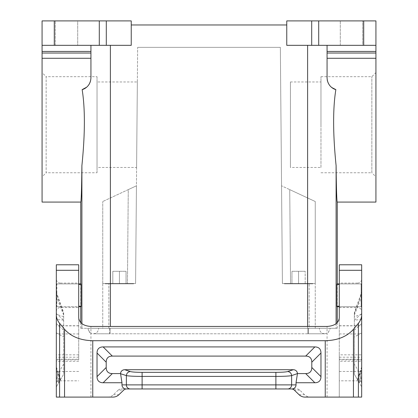 <?xml version="1.0" encoding="UTF-8"?>
<svg xmlns="http://www.w3.org/2000/svg" width="418" height="418" viewBox="0 0 418 418"><rect width="100%" height="100%" fill="white"/><g stroke="black" fill="none" stroke-linecap="round" stroke-linejoin="round"><path stroke-width="0.31" stroke-dasharray="2.09 1.57" d="M290.552 283.508L315.25 283.508L315.25 201.518L281.56 185.811L289.731 189.62L290.552 283.508L289.731 189.62L315.25 201.518L315.25 283.508L282.411 283.508L281.56 185.811L282.411 283.508L290.552 283.508M315.25 328.292L315.25 283.508L282.411 283.508L315.25 283.508L315.25 328.292L309.142 328.292L315.25 328.292M305.187 271.292L291.957 271.292L305.187 271.292L305.187 283.508L298.572 283.508L298.572 271.292L298.572 283.508L305.187 283.508L305.187 271.292M291.957 283.508L298.572 283.508L291.957 283.508L291.957 271.292L291.957 283.508L291.957 271.292L291.957 283.508L298.572 283.508L291.957 283.508L291.649 283.812L298.572 283.812L284.324 283.812L312.821 283.812L291.649 283.812L298.572 283.812L298.572 271.292L298.572 283.508L305.187 283.508L284.402 283.508L312.737 283.508L284.402 283.508L312.737 283.508L284.324 283.812L312.821 283.812L291.649 283.812L291.957 283.508M112.813 271.292L126.043 271.292L112.813 271.292L126.043 271.292L112.813 271.292L112.813 283.508L112.813 271.292L112.813 283.508L119.428 283.508L119.428 271.292L119.428 283.508L126.043 283.508L126.043 271.292L126.043 283.508L112.813 283.508L126.043 283.508L126.043 271.292L126.043 283.508L119.428 283.508L119.428 271.292L119.428 283.508L112.813 283.508L112.813 271.292M337.248 322.633L337.248 328.292L81.897 328.292L307.606 328.292L307.606 45.327L286.764 45.327L286.764 24.97L286.764 45.327L311.703 45.327L311.703 20.9L375.928 20.9L375.928 45.327L286.764 45.327L286.764 20.9L311.703 20.9M90.774 79.854L90.931 53.039L90.931 77.9C90.941 83.26 88.015 87.169 82.147 89.624C82.524 89.604 90.382 87.461 90.931 77.9L90.931 45.327L110.394 45.327L42.072 45.327L42.072 20.9L131.236 20.9L131.236 45.327L131.236 24.97L286.764 24.97M102.75 283.508L135.589 283.508L102.75 283.508L135.589 283.508L102.75 283.508L102.75 328.292L309.142 328.292L309.142 283.508L309.142 328.292L102.75 328.292L102.75 201.518L102.75 283.508M327.069 53.039L327.069 58.28L327.069 53.039L375.928 53.039L375.928 45.327L311.703 45.327M375.928 51.435L327.069 51.435L327.069 45.327L375.928 45.327M128.269 189.62L102.75 201.518L136.44 185.811L135.589 283.508L136.44 185.811L128.269 189.62L127.448 283.508L128.269 189.62M82.147 89.624C85.967 113.2 84.185 143.212 81.897 165.653C81.625 189.04 81.238 201.178 80.752 202.077M56.32 306.713L56.32 283.916L57.141 283.916L56.869 284.392L57.141 283.916L60.391 283.916L56.32 283.916L56.32 306.237L56.869 306.237L57.141 306.713L56.869 306.237L56.869 284.392L56.869 306.237L56.32 306.237L56.32 306.713L60.391 306.713L56.32 306.713M362.699 20.9L340.304 20.9L362.699 20.9L340.304 20.9L362.699 20.9L362.699 45.327L340.304 45.327L362.699 45.327L340.304 45.327L362.699 45.327L362.699 20.9M90.931 45.327L90.931 53.039L90.931 45.327L42.072 45.327L42.072 202.077M361.68 306.713L361.68 283.916L361.68 306.713L360.859 306.713L361.131 306.237L361.131 284.392L360.859 283.916L361.131 284.392L361.131 306.237L360.859 306.713L357.609 306.713L361.68 306.713M81.029 306.713L60.391 306.713L60.391 307.528L60.391 306.713L78.715 306.713L78.715 284.392L78.715 306.713M80.752 322.633L80.752 328.292L81.897 328.292L81.897 323.663M78.715 283.916L60.391 283.916L78.715 283.916L78.715 284.392L78.715 283.101L78.715 283.916L81.029 283.916M137.653 47.365L280.347 47.365L282.411 283.508L280.347 47.365L137.653 47.365L135.589 283.508L137.653 47.365M97.033 76.677L97.033 124.721L97.033 76.677L46.142 76.677L46.142 124.721L46.142 76.677L42.072 72.607L42.072 176.835L42.072 72.607M97.033 172.765L97.033 124.721L97.033 172.765L46.142 172.765L46.142 124.721L46.142 172.765L42.072 176.835M77.696 45.327L55.301 45.327L77.696 45.327L55.301 45.327L77.696 45.327L77.696 20.9L55.301 20.9L77.696 20.9L55.301 20.9L77.696 20.9L77.696 45.327M110.394 326.458L110.394 45.327L131.236 45.327L99.291 45.327L99.291 20.9M320.967 167.472L320.967 81.97L320.967 167.472L290.426 167.472L290.426 81.97L290.426 167.472M320.967 124.721L320.967 76.677L320.967 124.721M307.606 45.327L327.069 45.327L327.069 51.435M340.304 45.327L340.304 20.9L340.304 45.327M307.92 328.292L110.08 328.292L307.92 328.292M89.912 332.796L87.707 328.292L110.08 328.292L87.707 328.292L89.912 332.796L92.995 333.789L325.005 333.789L92.995 333.789L89.776 332.697L87.707 328.292L89.776 332.697M80.752 328.292L81.897 328.292L81.897 165.653M337.248 328.292L336.103 328.292L336.103 323.663M307.606 326.458L307.606 328.292L336.103 328.292L336.103 165.653C336.375 189.04 336.762 201.178 337.248 202.077M327.116 78.924L327.069 77.9C327.059 83.26 329.985 87.169 335.853 89.624C335.476 89.604 327.618 87.461 327.069 77.9L327.069 45.327M375.928 124.721L375.928 176.835L375.928 124.721M320.967 172.765L371.858 172.765L371.858 76.677L371.858 172.765L375.928 176.835M320.967 76.677L371.858 76.677L375.928 72.607M361.68 283.916L357.609 283.916L361.68 283.916M119.428 283.508L133.598 283.508L105.263 283.508L133.598 283.508L119.428 283.508L119.428 283.812L105.179 283.812L133.676 283.812L112.505 283.812L119.428 283.812L119.428 283.508L119.428 283.812L105.179 283.812L133.676 283.812L112.505 283.812L119.428 283.812L119.428 283.508M42.072 45.327L99.291 45.327M97.033 81.97L97.033 167.472L97.033 81.97L137.35 81.97L136.602 167.472L97.033 167.472M136.602 167.472L137.35 81.97M110.394 45.327L131.236 45.327L131.236 24.97M375.928 53.039L375.928 202.077M90.743 80.016L90.617 80.648M89.933 82.733L89.755 83.125M89.128 84.284L88.694 84.943M87.79 86.077L86.568 87.252M336.971 283.916L337.248 283.937L337.248 306.692M339.285 306.713L357.609 306.713L339.285 306.713L339.285 307.528L339.285 283.916L339.285 306.713L336.971 306.713M335.853 89.624C332.033 113.2 333.815 143.212 336.103 165.653M331.793 87.545L331.432 87.252M331.234 87.08L330.439 86.322M330.042 85.883L329.457 85.147M329.306 84.943L329.091 84.629M329.081 84.614L328.893 84.321M328.893 84.316L328.564 83.757M328.548 83.725L328.193 83.01M327.404 80.731L327.336 80.428M327.216 79.786L327.122 78.992M80.752 283.937L80.752 306.692M290.426 81.97L320.967 81.97M339.285 283.916L357.609 283.916L339.285 283.916L339.285 283.101L339.285 283.916L337.242 283.916M55.301 45.327L55.301 20.9L55.301 45.327M56.32 359.24L56.32 359.872L78.715 359.872L78.715 357.202L56.32 357.202L56.32 359.24L78.715 359.24M112.813 283.508L112.505 283.812L112.813 283.508M126.043 283.508L126.351 283.812L126.043 283.508M78.715 357.202L78.715 317.905M112.959 397.1L56.32 397.1L56.32 293.457L56.32 357.202M305.187 283.508L305.495 283.812L305.187 283.508M78.715 359.872L78.715 264.777M78.715 333.93L56.32 333.93L56.32 359.872M298.572 283.812L298.572 283.508L298.572 283.812M308.39 328.292L109.61 328.292L308.39 328.292M109.61 328.292L98.627 328.292L109.61 328.292M109.61 328.266L109.61 333.789L93.339 333.789L308.39 333.789L109.61 333.789L109.61 328.266M93.339 333.789C96.636 333.418 98.397 331.573 98.627 328.266C98.397 331.573 96.636 333.418 93.339 333.789M308.39 328.266L308.39 333.789L324.661 333.789L308.39 333.789L308.39 328.266M324.661 333.789C321.364 333.418 319.603 331.573 319.373 328.266C319.603 331.573 321.364 333.418 324.661 333.789M110.08 328.266L110.08 333.789L110.08 328.266M307.92 328.266L307.92 333.789L307.92 328.266M325.005 333.789L328.088 332.796L330.293 328.292L328.224 332.697L325.005 333.789M56.32 279.031L56.32 311.598L56.32 279.031A4.07 4.07 0 0 0 60.391 283.101L60.391 283.916L60.391 283.101L78.715 283.101M56.32 311.598A4.07 4.07 0 0 1 60.391 307.528L78.715 307.528M56.32 333.93L56.32 264.777M56.32 369.705L60.323 379.988L63.651 374.23L63.651 313.746L63.651 374.23L56.32 386.922L60.474 379.727L59.131 382.057L56.32 374.836M60.323 379.988L59.131 382.057M56.32 382.851L58.698 378.734L60.474 379.727M56.32 291.973L63.651 312.779L63.651 313.746L56.32 293.457M63.651 315.031L56.32 296.592M63.651 316.703L56.32 314.231M63.651 320.104L56.32 319.53M107.504 397.1A8.428 8.141 0 0 0 113.466 394.717L118.195 390.151L123.65 390.151M299.079 394.717L304.534 394.717A8.428 8.141 0 0 0 310.496 397.1L339.285 397.1L339.285 317.905M304.534 394.717L299.805 390.151A4.217 4.07 0 0 0 296.827 388.959L291.372 388.959M118.195 390.151A4.217 4.07 0 0 1 121.173 388.959L296.827 388.959M305.041 397.1L310.496 397.1M121.173 388.959L126.628 388.959M361.68 279.031L361.68 311.598L361.68 279.031A4.07 4.07 0 0 1 357.609 283.101L357.609 283.916L357.609 283.101L339.285 283.101M361.68 314.231L354.349 316.703L354.349 312.779L361.68 291.973L361.68 376.743L354.349 364.052L354.349 313.746L361.68 293.457L361.68 332.759L354.349 337.101L354.349 374.23L359.349 382.888L357.51 379.586L359.302 378.734L361.68 371.45L361.68 366.811L361.68 367.96L357.724 380.077M359.349 382.888L361.68 376.905L361.68 332.759M361.68 376.905L361.68 367.96M361.68 376.743L361.68 397.1L339.285 397.1L339.285 357.202L339.285 361.272L361.68 361.272L361.68 359.24L339.285 359.24M339.285 371.45L361.68 371.45L361.68 359.24M339.285 264.777L339.285 354.84L361.68 354.84L361.68 361.272M361.68 354.84L361.68 264.777M339.285 307.528L357.609 307.528L357.609 306.713L357.609 307.528A4.07 4.07 0 0 1 361.68 311.598M339.285 354.84L339.285 361.272M354.349 364.052L354.349 374.23L361.68 386.922L357.526 379.727M354.349 337.101L354.349 316.703M361.68 319.53L354.349 320.104M354.349 315.031L361.68 296.592M108.858 328.292L108.858 283.508L108.858 328.292M361.68 306.237L361.131 306.237L361.68 306.237M361.68 284.392L361.131 284.392L361.68 284.392M106.297 45.327L106.297 20.9M56.32 284.392L56.869 284.392L56.32 284.392M54.288 45.327L54.288 20.9M318.709 45.327L318.709 20.9M363.712 20.9L363.712 45.327M327.069 58.28L375.928 58.28M78.715 284.392L80.768 284.392M78.715 306.237L80.768 306.237M90.931 53.039L42.072 53.039M90.931 58.28L42.072 58.28M90.931 51.435L42.072 51.435M78.715 371.45L56.32 371.45L58.698 378.734M56.32 380.814L78.715 380.814M78.715 354.84L56.32 354.84M339.285 306.237L337.232 306.237M339.285 284.392L337.232 284.392M56.32 323.574L63.651 330.183M63.651 364.052L56.32 376.743M60.276 380.077L56.32 367.96M56.32 332.759L63.651 337.101M56.32 313.568L63.651 320.178M78.715 325.753L56.32 325.753M113.466 394.717L118.921 394.717M90.931 397.1L90.931 326.458M327.069 397.1L327.069 326.458M299.805 390.151L294.35 390.151M361.68 380.814L339.285 380.814M361.68 359.872L339.285 359.872M339.285 333.93L361.68 333.93M339.285 325.753L361.68 325.753M361.68 369.705L357.677 379.988M358.869 382.057L361.68 374.836M354.349 330.183L361.68 323.574M354.349 320.178L361.68 313.568M361.68 382.851L359.302 378.734M105.263 283.508L105.179 283.812L105.263 283.508M284.402 283.508L284.324 283.812L284.402 283.508M328.224 332.697L330.293 328.292L328.088 332.796M60.49 379.586L56.32 366.811M58.651 382.888L56.32 376.905M78.715 325.732L56.32 325.732M339.285 357.202L361.68 357.202M339.285 325.732L361.68 325.732M339.285 325.852L361.68 325.852M361.68 366.811L357.51 379.586M78.715 325.852L56.32 325.852M78.715 361.272L56.32 361.272M133.676 283.812L133.598 283.508L133.676 283.812M312.821 283.812L312.737 283.508L312.821 283.812"/><path stroke-width="0.63" d="M363.712 45.327L286.764 45.327L286.764 20.9L375.928 20.9L375.928 45.327L363.712 45.327L363.712 20.9M81.897 323.663L81.897 165.653C84.185 143.212 85.967 113.2 82.147 89.624C82.524 89.604 90.382 87.461 90.931 77.9L90.931 45.327M106.297 20.9L106.297 45.327L131.236 45.327L131.236 20.9L42.072 20.9L42.072 202.077L80.752 202.077L80.752 283.916M54.288 20.9L54.288 45.327L106.297 45.327M286.764 24.97L131.236 24.97M80.752 306.713L80.752 322.633M81.897 165.653C81.625 189.04 81.238 201.178 80.752 202.077M78.715 283.916L81.029 283.916L81.05 284.392L81.029 306.713L78.715 306.713M54.288 45.327L42.072 45.327M336.103 323.663L336.103 165.653C336.375 189.04 336.762 201.178 337.248 202.077L375.928 202.077L375.928 45.327M90.617 80.648L89.933 82.733M89.489 83.657L89.128 84.284M88.694 84.943L87.79 86.077M86.568 87.252L82.147 89.624M339.285 283.916L336.971 283.916L336.95 284.392L336.971 306.713L339.285 306.713M337.248 202.077L337.248 283.916M337.248 306.713L337.248 322.633M336.103 165.653C333.815 143.212 332.033 113.2 335.853 89.624L331.793 87.545M330.439 86.322L330.042 85.883M328.193 83.01L327.404 80.731M327.336 80.428L327.216 79.786M335.853 89.624C335.476 89.604 327.618 87.461 327.069 77.9L327.069 45.327M78.715 264.777L78.715 317.905C79.451 323.088 83.527 325.941 90.931 326.458L327.069 326.458C334.473 325.941 338.549 323.088 339.285 317.905L339.285 270.3L361.68 270.3L361.68 314.749C361.654 317.8 360.562 320.648 358.404 323.297L353.45 329.306C346.935 336.61 337.535 340.414 325.246 340.712L92.754 340.712C80.465 340.414 71.065 336.61 64.55 329.306L59.596 323.297C57.438 320.648 56.346 317.8 56.32 314.749L56.32 264.777L78.715 264.777M56.32 291.973L56.32 293.457M142.104 372.344C136.127 372.313 132.192 372.051 130.306 371.555C127.971 371.853 126.664 373.206 126.372 375.61C128.89 376.106 134.131 376.372 142.104 376.404L142.104 372.344L275.896 372.344C281.878 372.313 285.808 372.051 287.694 371.555C290.029 371.853 291.336 373.206 291.628 375.61L297.444 373.582L305.689 373.582A32.317 12.216 -135 0 0 311.797 367.474L311.797 362.197A32.317 12.216 135 0 0 305.689 356.089L112.311 356.089L103.141 346.919A32.317 12.216 45 0 0 97.033 353.027L97.033 376.639A32.317 12.216 -45 0 0 103.141 382.747L121.972 382.747L121.972 384.884A4.217 4.07 0 0 0 126.184 388.959L126.628 388.959A4.217 4.07 0 0 0 123.65 390.151L118.921 394.717A8.428 8.141 0 0 1 112.959 397.1L56.32 397.1L56.32 314.749M126.184 388.959L291.372 388.959A4.217 4.07 0 0 1 294.35 390.151L299.079 394.717A8.428 8.141 0 0 0 305.041 397.1L361.68 397.1L361.68 314.749M103.141 346.919L314.858 346.919A32.317 12.216 -45 0 1 320.967 353.027L320.967 376.639L311.797 367.474M291.816 388.959A4.217 4.07 0 0 0 296.028 384.884L296.028 382.747L314.858 382.747A32.317 12.216 45 0 0 320.967 376.639M287.694 388.959A4.07 3.934 -90 0 0 291.628 384.884L291.628 375.61C289.115 376.106 283.869 376.372 275.896 376.404L275.896 372.344M297.428 373.718L296.028 382.747M130.306 371.555L124.674 369.716L293.326 369.716A4.232 4.07 161.9 0 1 297.444 373.582M112.311 356.089A32.317 12.216 -135 0 0 106.203 362.197L106.203 367.474A32.317 12.216 135 0 0 112.311 373.582L120.556 373.582L121.972 382.747M124.674 369.716A4.232 4.07 -161.9 0 0 120.556 373.582M339.285 270.3L339.285 264.777L361.68 264.777L361.68 270.3M110.394 326.458L110.394 45.327M99.291 20.9L99.291 45.327M90.931 53.039L42.072 53.039M42.072 51.435L90.931 51.435M311.703 45.327L311.703 20.9M78.715 306.237L81.05 306.237M78.715 284.392L81.05 284.392M327.069 51.435L375.928 51.435M327.069 53.039L375.928 53.039M318.709 45.327L318.709 20.9M327.069 58.28L375.928 58.28M307.606 326.458L307.606 45.327M90.931 58.28L42.072 58.28M339.285 284.392L336.95 284.392M339.285 306.237L336.95 306.237M325.246 397.1L325.246 340.712M92.754 397.1L92.754 340.712M142.104 388.959L142.104 376.404L275.896 376.404L275.896 384.884L296.028 384.884M130.306 388.959A4.07 3.934 -90 0 1 126.372 384.884L126.372 375.61L120.572 373.718M103.141 382.747L112.311 373.582M97.033 376.639L106.203 367.474M106.203 362.197L97.033 353.027M305.689 356.089L314.858 346.919M311.797 362.197L320.967 353.027M275.896 388.959L275.896 384.884L121.972 384.884M314.858 382.747L305.689 373.582M287.694 371.555L293.326 369.716M78.715 270.3L56.32 270.3M358.404 323.297L358.404 397.1M353.45 397.1L353.45 329.306M59.596 397.1L59.596 323.297M64.55 397.1L64.55 329.306"/></g></svg>
